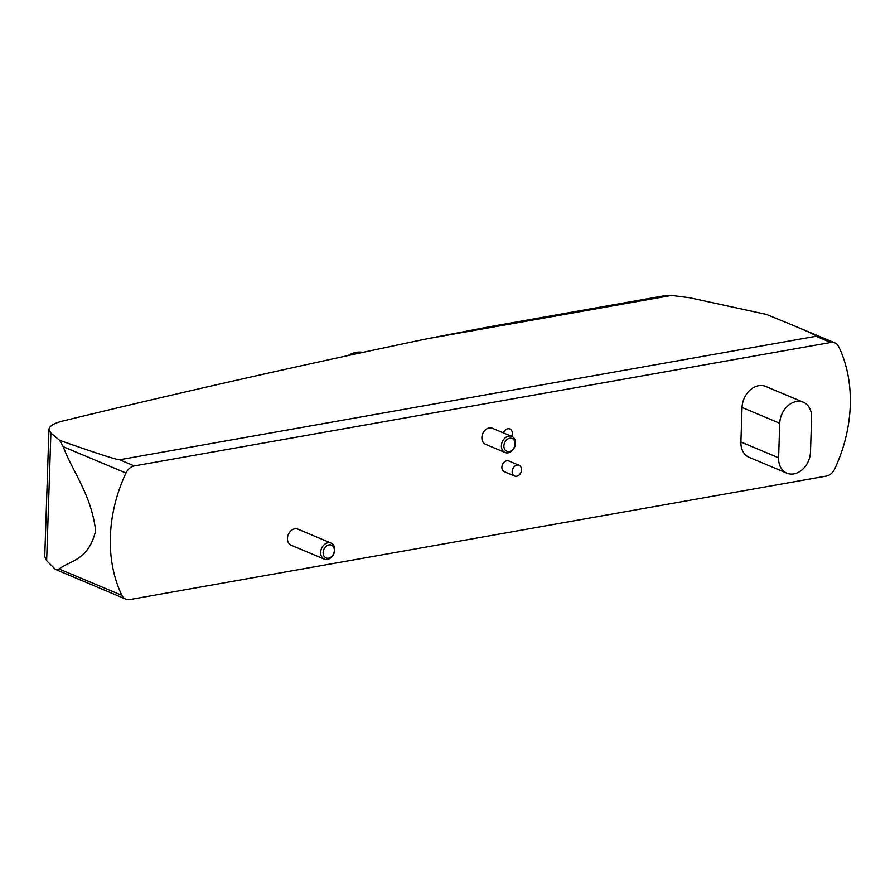 <?xml version="1.0" encoding="UTF-8"?>
<svg xmlns="http://www.w3.org/2000/svg" width="895" height="895" viewBox="0 0 895 895"><rect width="100%" height="100%" fill="white"/><g stroke="black" fill="none" stroke-linecap="round" stroke-linejoin="round"><path stroke-width="1.34" d="M427.251 338.746C301.861 364.97 180.398 392.39 62.863 421.008C53.913 423.257 49.281 426.065 48.968 429.421L50.892 433.057L59.696 440.362C96.917 453.441 116.876 459.907 119.583 459.75L816.016 336.285C817.314 335.961 809.617 332.302 792.925 325.288L766.467 314.447L689.653 297.744L671.541 295.439L663.15 295.988L489.901 326.697L427.251 338.746L671.541 295.439M324.326 559.14L291.11 545.2A8.715 6.701 -67.2 0 1 287.698 536.474A8.715 6.701 -67.2 0 1 294.757 528.822A8.715 6.701 -67.2 0 1 297.856 529.135L331.072 543.064A8.715 6.701 112.8 0 0 327.973 542.75A8.715 6.701 112.8 0 0 320.913 550.414A8.715 6.701 112.8 0 0 324.326 559.14A8.715 6.701 112.8 0 0 333.88 553.692A8.715 6.701 112.8 0 0 331.072 543.064M505.071 452.501L485.56 444.312A8.715 6.701 -67.2 0 1 482.148 435.585A8.715 6.701 -67.2 0 1 489.207 427.922A8.715 6.701 -67.2 0 1 492.306 428.235L511.806 436.424A8.715 6.701 112.8 0 0 508.718 436.111A8.715 6.701 112.8 0 0 501.659 443.775A8.715 6.701 112.8 0 0 505.071 452.501A8.715 6.701 112.8 0 0 514.614 447.053A8.715 6.701 112.8 0 0 511.806 436.424M503.404 432.9A5.806 4.464 -67.2 0 1 509.881 428.985A5.806 4.464 -67.2 0 1 511.638 436.346M514.614 476.028L504.332 471.721A5.806 4.464 -67.2 0 1 502.05 465.903A5.806 4.464 -67.2 0 1 506.76 460.791A5.806 4.464 -67.2 0 1 508.83 461.003L519.1 465.31A5.806 4.464 112.8 0 0 517.042 465.098A5.806 4.464 112.8 0 0 512.332 470.211A5.806 4.464 112.8 0 0 514.614 476.028A5.806 4.464 112.8 0 0 520.979 472.403A5.806 4.464 112.8 0 0 519.1 465.31M830.75 342.472A11.624 8.939 -67.2 0 1 834.878 342.886A11.624 8.939 -67.2 0 1 838.727 346.678A129.697 99.703 -67.2 0 1 834.677 468.991A11.624 8.939 -67.2 0 1 826.32 476.095L129.887 599.56A11.624 8.939 -67.2 0 1 125.759 599.135A11.624 8.939 -67.2 0 1 121.91 595.354A129.697 99.703 -67.2 0 1 125.971 473.03A11.624 8.939 -67.2 0 1 134.317 465.926L830.75 342.472L816.016 336.285M786.895 473.175L749.204 457.367A19.757 15.181 -67.2 0 1 740.903 441.973L742.044 407.46A19.757 15.181 -67.2 0 1 765.628 386.416L803.318 402.224A19.757 15.181 -67.2 0 1 811.62 417.618L810.478 452.132A19.757 15.181 -67.2 0 1 786.895 473.175A19.757 15.181 -67.2 0 1 778.594 457.792L779.735 423.268A19.757 15.181 -67.2 0 1 803.318 402.224M125.759 599.135L55.423 569.388L46.652 560.717L44.75 556.477L48.968 429.421M59.696 440.362L63.265 446.728C72.394 471.575 91.133 493.984 95.653 530.657C88.493 560.975 69.474 560.55 59.204 569.041L55.423 569.388M362.978 352.361A29.054 22.33 112.8 0 0 356.221 352.373A29.054 22.33 112.8 0 0 347.931 355.606M509.714 438.259A6.936 5.336 112.8 0 0 504.534 449.077A6.936 5.336 112.8 0 0 514.222 447.366A6.936 5.336 112.8 0 0 509.714 438.259M328.968 544.898A6.936 5.336 112.8 0 0 323.789 555.728A6.936 5.336 112.8 0 0 333.488 554.005A6.936 5.336 112.8 0 0 328.968 544.898M59.204 569.041L121.91 595.354M63.265 446.728L125.971 473.03M119.583 459.75L134.317 465.926M46.652 560.717L50.892 433.057M742.044 407.46L779.735 423.268M740.903 441.973L778.594 457.792M792.925 325.288L834.878 342.886"/></g></svg>
